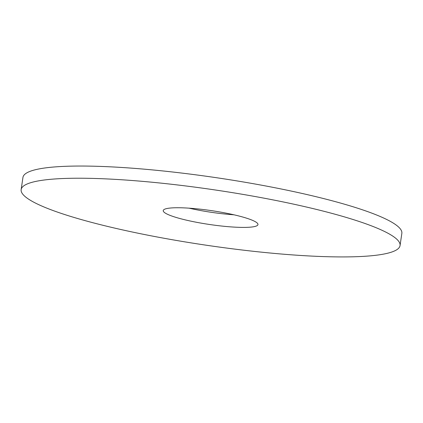 <?xml version="1.0" encoding="UTF-8"?>
<svg xmlns="http://www.w3.org/2000/svg" width="423" height="423" viewBox="0 0 423 423"><rect width="100%" height="100%" fill="white"/><g stroke="black" fill="none" stroke-linecap="round" stroke-linejoin="round"><path stroke-width="0.63" d="M45.404 179.86A191.503 27.976 -171.6 0 0 21.15 189.599A191.503 27.976 -171.6 0 0 206.514 245.25A191.503 27.976 -171.6 0 0 400.052 245.552A191.503 27.976 -171.6 0 0 260.557 197.52A191.503 27.976 -171.6 0 0 45.404 179.86M169.3 208.148A47.878 6.995 -171.6 0 0 163.236 210.58A47.878 6.995 -171.6 0 0 209.581 224.491A47.878 6.995 -171.6 0 0 257.961 224.571A47.878 6.995 -171.6 0 0 223.09 212.563A47.878 6.995 -171.6 0 0 169.3 208.148M400.052 245.552L401.85 233.369A191.503 27.976 -171.6 0 0 262.355 185.337A191.503 27.976 -171.6 0 0 47.207 167.677A191.503 27.976 -171.6 0 0 22.948 177.417L21.15 189.599M189.033 208.164A47.878 6.995 -171.6 0 0 233.967 214.799"/></g></svg>
